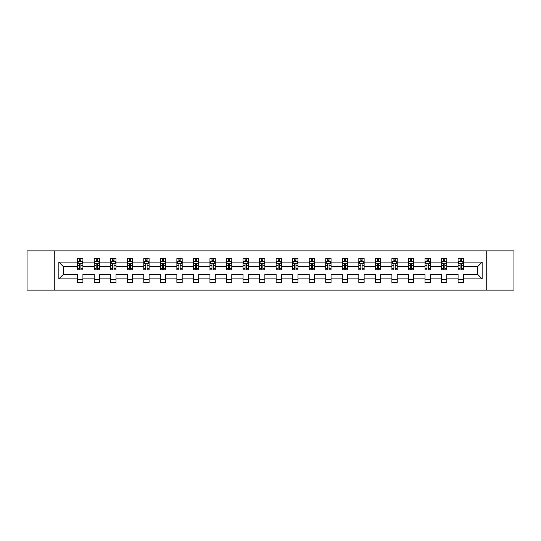 <?xml version="1.0" encoding="UTF-8"?>
<svg xmlns="http://www.w3.org/2000/svg" width="541" height="541" viewBox="0 0 541 541"><rect width="100%" height="100%" fill="white"/><g stroke="black" fill="none" stroke-linecap="round" stroke-linejoin="round"><path stroke-width="0.81" d="M486.224 250.882L27.05 250.882L27.05 290.118L513.95 290.118L513.95 250.882L486.224 250.882L486.224 290.118M463.373 278.879L463.373 274.422L477.689 274.422L482.139 278.879L463.373 278.879L463.373 282.429L458.071 282.429L458.071 278.879L446.832 278.879L446.832 282.429L441.53 282.429L441.53 278.879L430.291 278.879L430.291 282.429L424.989 282.429L424.989 278.879L413.75 278.879L413.75 282.429L408.448 282.429L408.448 278.879L397.209 278.879L397.209 282.429L391.907 282.429L391.907 278.879L380.668 278.879L380.668 282.429L375.366 282.429L375.366 278.879L364.127 278.879L364.127 282.429L358.825 282.429L358.825 278.879L347.586 278.879L347.586 282.429L342.284 282.429L342.284 278.879L331.045 278.879L331.045 282.429L325.743 282.429L325.743 278.879L314.504 278.879L314.504 282.429L309.202 282.429L309.202 278.879L297.963 278.879L297.963 282.429L292.661 282.429L292.661 278.879L281.421 278.879L281.421 282.429L276.12 282.429L276.12 278.879L264.88 278.879L264.88 282.429L259.579 282.429L259.579 278.879L248.339 278.879L248.339 282.429L243.037 282.429L243.037 278.879L231.798 278.879L231.798 282.429L226.496 282.429L226.496 278.879L215.257 278.879L215.257 282.429L209.955 282.429L209.955 278.879L198.716 278.879L198.716 282.429L193.414 282.429L193.414 278.879L182.175 278.879L182.175 282.429L176.873 282.429L176.873 278.879L165.634 278.879L165.634 282.429L160.332 282.429L160.332 278.879L149.093 278.879L149.093 282.429L143.791 282.429L143.791 278.879L132.552 278.879L132.552 282.429L127.25 282.429L127.25 278.879L116.011 278.879L116.011 282.429L110.709 282.429L110.709 278.879L99.47 278.879L99.47 282.429L94.168 282.429L94.168 278.879L82.929 278.879L82.929 282.429L77.627 282.429L77.627 278.879L58.861 278.879L58.861 262.121L77.627 262.121L77.627 258.571L82.929 258.571L82.929 262.121L94.168 262.121L94.168 258.571L99.47 258.571L99.47 262.121L110.709 262.121L110.709 258.571L116.011 258.571L116.011 262.121L127.25 262.121L127.25 258.571L132.552 258.571L132.552 262.121L143.791 262.121L143.791 258.571L149.093 258.571L149.093 262.121L160.332 262.121L160.332 258.571L165.634 258.571L165.634 262.121L176.873 262.121L176.873 258.571L182.175 258.571L182.175 262.121L193.414 262.121L193.414 258.571L198.716 258.571L198.716 262.121L209.955 262.121L209.955 258.571L215.257 258.571L215.257 262.121L226.496 262.121L226.496 258.571L231.798 258.571L231.798 262.121L243.037 262.121L243.037 258.571L248.339 258.571L248.339 262.121L259.579 262.121L259.579 258.571L264.88 258.571L264.88 262.121L276.12 262.121L276.12 258.571L281.421 258.571L281.421 262.121L292.661 262.121L292.661 258.571L297.963 258.571L297.963 262.121L309.202 262.121L309.202 258.571L314.504 258.571L314.504 262.121L325.743 262.121L325.743 258.571L331.045 258.571L331.045 262.121L342.284 262.121L342.284 258.571L347.586 258.571L347.586 262.121L358.825 262.121L358.825 258.571L364.127 258.571L364.127 262.121L375.366 262.121L375.366 258.571L380.668 258.571L380.668 262.121L391.907 262.121L391.907 258.571L397.209 258.571L397.209 262.121L408.448 262.121L408.448 258.571L413.75 258.571L413.75 262.121L424.989 262.121L424.989 258.571L430.291 258.571L430.291 262.121L441.53 262.121L441.53 258.571L446.832 258.571L446.832 262.121L458.071 262.121L458.071 258.571L463.373 258.571L463.373 262.121L482.139 262.121L482.139 278.879M54.776 290.118L54.776 250.882M458.071 262.121L458.071 266.578L446.832 266.578L446.832 262.121M446.832 278.879L446.832 274.422L458.071 274.422L458.071 278.879M441.53 262.121L441.53 266.578L430.291 266.578L430.291 262.121M430.291 278.879L430.291 274.422L441.53 274.422L441.53 278.879M424.989 262.121L424.989 266.578L413.75 266.578L413.75 262.121M413.75 278.879L413.75 274.422L424.989 274.422L424.989 278.879M408.448 262.121L408.448 266.578L397.209 266.578L397.209 262.121M397.209 278.879L397.209 274.422L408.448 274.422L408.448 278.879M391.907 262.121L391.907 266.578L380.668 266.578L380.668 262.121M380.668 278.879L380.668 274.422L391.907 274.422L391.907 278.879M375.366 262.121L375.366 266.578L364.127 266.578L364.127 262.121M364.127 278.879L364.127 274.422L375.366 274.422L375.366 278.879M358.825 262.121L358.825 266.578L347.586 266.578L347.586 262.121M347.586 278.879L347.586 274.422L358.825 274.422L358.825 278.879M342.284 262.121L342.284 266.578L331.045 266.578L331.045 262.121M331.045 278.879L331.045 274.422L342.284 274.422L342.284 278.879M325.743 262.121L325.743 266.578L314.504 266.578L314.504 262.121M314.504 278.879L314.504 274.422L325.743 274.422L325.743 278.879M309.202 262.121L309.202 266.578L297.963 266.578L297.963 262.121M297.963 278.879L297.963 274.422L309.202 274.422L309.202 278.879M292.661 262.121L292.661 266.578L281.421 266.578L281.421 262.121M281.421 278.879L281.421 274.422L292.661 274.422L292.661 278.879M276.12 262.121L276.12 266.578L264.88 266.578L264.88 262.121M264.88 278.879L264.88 274.422L276.12 274.422L276.12 278.879M259.579 262.121L259.579 266.578L248.339 266.578L248.339 262.121M248.339 278.879L248.339 274.422L259.579 274.422L259.579 278.879M243.037 262.121L243.037 266.578L231.798 266.578L231.798 262.121M231.798 278.879L231.798 274.422L243.037 274.422L243.037 278.879M226.496 262.121L226.496 266.578L215.257 266.578L215.257 262.121M215.257 278.879L215.257 274.422L226.496 274.422L226.496 278.879M209.955 262.121L209.955 266.578L198.716 266.578L198.716 262.121M198.716 278.879L198.716 274.422L209.955 274.422L209.955 278.879M193.414 262.121L193.414 266.578L182.175 266.578L182.175 262.121M182.175 278.879L182.175 274.422L193.414 274.422L193.414 278.879M176.873 262.121L176.873 266.578L165.634 266.578L165.634 262.121M165.634 278.879L165.634 274.422L176.873 274.422L176.873 278.879M160.332 262.121L160.332 266.578L149.093 266.578L149.093 262.121M149.093 278.879L149.093 274.422L160.332 274.422L160.332 278.879M143.791 262.121L143.791 266.578L132.552 266.578L132.552 262.121M132.552 278.879L132.552 274.422L143.791 274.422L143.791 278.879M127.25 262.121L127.25 266.578L116.011 266.578L116.011 262.121M116.011 278.879L116.011 274.422L127.25 274.422L127.25 278.879M110.709 262.121L110.709 266.578L99.47 266.578L99.47 262.121M99.47 278.879L99.47 274.422L110.709 274.422L110.709 278.879M94.168 262.121L94.168 266.578L82.929 266.578L82.929 262.121M82.929 278.879L82.929 274.422L94.168 274.422L94.168 278.879M77.627 262.121L77.627 266.578L63.311 266.578L63.311 274.422L77.627 274.422L77.627 278.879M58.861 262.121L63.311 266.578M477.689 274.422L477.689 266.578L463.373 266.578L463.373 262.121M460.087 261.222L461.358 261.222M443.546 261.222L444.817 261.222M427.005 261.222L428.276 261.222M410.463 261.222L411.735 261.222M393.922 261.222L395.194 261.222M377.381 261.222L378.653 261.222M360.84 261.222L362.112 261.222M344.299 261.222L345.571 261.222M327.758 261.222L329.029 261.222M311.217 261.222L312.488 261.222M294.676 261.222L295.947 261.222M278.135 261.222L279.406 261.222M261.594 261.222L262.865 261.222M245.053 261.222L246.324 261.222M228.512 261.222L229.783 261.222M211.971 261.222L213.242 261.222M195.429 261.222L196.701 261.222M178.888 261.222L180.16 261.222M162.347 261.222L163.619 261.222M145.806 261.222L147.078 261.222M129.265 261.222L130.537 261.222M112.724 261.222L113.995 261.222M96.183 261.222L97.454 261.222M79.642 261.222L80.913 261.222M77.627 279.778L82.929 279.778M94.168 279.778L99.47 279.778M110.709 279.778L116.011 279.778M127.25 279.778L132.552 279.778M143.791 279.778L149.093 279.778M160.332 279.778L165.634 279.778M176.873 279.778L182.175 279.778M193.414 279.778L198.716 279.778M209.955 279.778L215.257 279.778M226.496 279.778L231.798 279.778M243.037 279.778L248.339 279.778M259.579 279.778L264.88 279.778M276.12 279.778L281.421 279.778M292.661 279.778L297.963 279.778M309.202 279.778L314.504 279.778M325.743 279.778L331.045 279.778M342.284 279.778L347.586 279.778M358.825 279.778L364.127 279.778M375.366 279.778L380.668 279.778M391.907 279.778L397.209 279.778M408.448 279.778L413.75 279.778M424.989 279.778L430.291 279.778M441.53 279.778L446.832 279.778M458.071 279.778L463.373 279.778M63.311 274.422L58.861 278.879M482.139 262.121L477.689 266.578M80.913 259.95L79.642 259.95M78.621 261.404L77.627 261.404L77.627 258.571L79.642 258.571L79.642 261.276M77.627 268.532L77.627 269.864L79.642 269.864L79.642 268.532L77.627 268.532L77.627 266.578M82.929 266.578L82.929 269.864L80.913 269.864L80.913 264.191C80.494 263.372 80.068 263.372 79.642 264.191L79.642 268.532M81.934 261.404L82.929 261.404L82.929 258.571L80.913 258.571L80.913 261.276M82.929 263.393L81.867 261.276L78.688 261.276L77.627 263.393M97.454 259.95L96.183 259.95M95.162 261.404L94.168 261.404L94.168 258.571L96.183 258.571L96.183 261.276M94.168 268.532L94.168 269.864L96.183 269.864L96.183 268.532L94.168 268.532L94.168 266.578M99.47 266.578L99.47 269.864L97.454 269.864L97.454 264.191C97.035 263.372 96.609 263.372 96.183 264.191L96.183 268.532M98.476 261.404L99.47 261.404L99.47 258.571L97.454 258.571L97.454 261.276M99.47 263.393L98.408 261.276L95.23 261.276L94.168 263.393M113.995 259.95L112.724 259.95M111.703 261.404L110.709 261.404L110.709 258.571L112.724 258.571L112.724 261.276M110.709 268.532L110.709 269.864L112.724 269.864L112.724 268.532L110.709 268.532L110.709 266.578M116.011 266.578L116.011 269.864L113.995 269.864L113.995 264.191C113.576 263.372 113.15 263.372 112.724 264.191L112.724 268.532M115.017 261.404L116.011 261.404L116.011 258.571L113.995 258.571L113.995 261.276M116.011 263.393L114.949 261.276L111.771 261.276L110.709 263.393M130.537 259.95L129.265 259.95M128.244 261.404L127.25 261.404L127.25 258.571L129.265 258.571L129.265 261.276M127.25 268.532L127.25 269.864L129.265 269.864L129.265 268.532L127.25 268.532L127.25 266.578M132.552 266.578L132.552 269.864L130.537 269.864L130.537 264.191C130.117 263.372 129.691 263.372 129.265 264.191L129.265 268.532M131.558 261.404L132.552 261.404L132.552 258.571L130.537 258.571L130.537 261.276M132.552 263.393L131.49 261.276L128.312 261.276L127.25 263.393M147.078 259.95L145.806 259.95M144.785 261.404L143.791 261.404L143.791 258.571L145.806 258.571L145.806 261.276M143.791 268.532L143.791 269.864L145.806 269.864L145.806 268.532L143.791 268.532L143.791 266.578M149.093 266.578L149.093 269.864L147.078 269.864L147.078 264.191C146.652 263.372 146.232 263.372 145.806 264.191L145.806 268.532M148.099 261.404L149.093 261.404L149.093 258.571L147.078 258.571L147.078 261.276M149.093 263.393L148.031 261.276L144.853 261.276L143.791 263.393M163.619 259.95L162.347 259.95M161.326 261.404L160.332 261.404L160.332 258.571L162.347 258.571L162.347 261.276M160.332 268.532L160.332 269.864L162.347 269.864L162.347 268.532L160.332 268.532L160.332 266.578M165.634 266.578L165.634 269.864L163.619 269.864L163.619 264.191C163.193 263.372 162.773 263.372 162.347 264.191L162.347 268.532M164.64 261.404L165.634 261.404L165.634 258.571L163.619 258.571L163.619 261.276M165.634 263.393L164.572 261.276L161.394 261.276L160.332 263.393M180.16 259.95L178.888 259.95M177.867 261.404L176.873 261.404L176.873 258.571L178.888 258.571L178.888 261.276M176.873 268.532L176.873 269.864L178.888 269.864L178.888 268.532L176.873 268.532L176.873 266.578M182.175 266.578L182.175 269.864L180.16 269.864L180.16 264.191C179.734 263.372 179.314 263.372 178.888 264.191L178.888 268.532M181.181 261.404L182.175 261.404L182.175 258.571L180.16 258.571L180.16 261.276M182.175 263.393L181.113 261.276L177.935 261.276L176.873 263.393M196.701 259.95L195.429 259.95M194.408 261.404L193.414 261.404L193.414 258.571L195.429 258.571L195.429 261.276M193.414 268.532L193.414 269.864L195.429 269.864L195.429 268.532L193.414 268.532L193.414 266.578M198.716 266.578L198.716 269.864L196.701 269.864L196.701 264.191C196.275 263.372 195.856 263.372 195.429 264.191L195.429 268.532M197.722 261.404L198.716 261.404L198.716 258.571L196.701 258.571L196.701 261.276M198.716 263.393L197.654 261.276L194.476 261.276L193.414 263.393M213.242 259.95L211.971 259.95M210.949 261.404L209.955 261.404L209.955 258.571L211.971 258.571L211.971 261.276M209.955 268.532L209.955 269.864L211.971 269.864L211.971 268.532L209.955 268.532L209.955 266.578M215.257 266.578L215.257 269.864L213.242 269.864L213.242 264.191C212.816 263.372 212.397 263.372 211.971 264.191L211.971 268.532M214.263 261.404L215.257 261.404L215.257 258.571L213.242 258.571L213.242 261.276M215.257 263.393L214.195 261.276L211.017 261.276L209.955 263.393M229.783 259.95L228.512 259.95M227.49 261.404L226.496 261.404L226.496 258.571L228.512 258.571L228.512 261.276M226.496 268.532L226.496 269.864L228.512 269.864L228.512 268.532L226.496 268.532L226.496 266.578M231.798 266.578L231.798 269.864L229.783 269.864L229.783 264.191C229.357 263.372 228.938 263.372 228.512 264.191L228.512 268.532M230.804 261.404L231.798 261.404L231.798 258.571L229.783 258.571L229.783 261.276M231.798 263.393L230.737 261.276L227.558 261.276L226.496 263.393M246.324 259.95L245.053 259.95M244.032 261.404L243.037 261.404L243.037 258.571L245.053 258.571L245.053 261.276M243.037 268.532L243.037 269.864L245.053 269.864L245.053 268.532L243.037 268.532L243.037 266.578M248.339 266.578L248.339 269.864L246.324 269.864L246.324 264.191C245.898 263.372 245.479 263.372 245.053 264.191L245.053 268.532M247.345 261.404L248.339 261.404L248.339 258.571L246.324 258.571L246.324 261.276M248.339 263.393L247.278 261.276L244.099 261.276L243.037 263.393M262.865 259.95L261.594 259.95M260.573 261.404L259.579 261.404L259.579 258.571L261.594 258.571L261.594 261.276M259.579 268.532L259.579 269.864L261.594 269.864L261.594 268.532L259.579 268.532L259.579 266.578M264.88 266.578L264.88 269.864L262.865 269.864L262.865 264.191C262.439 263.372 262.02 263.372 261.594 264.191L261.594 268.532M263.886 261.404L264.88 261.404L264.88 258.571L262.865 258.571L262.865 261.276M264.88 263.393L263.819 261.276L260.64 261.276L259.579 263.393M279.406 259.95L278.135 259.95M277.114 261.404L276.12 261.404L276.12 258.571L278.135 258.571L278.135 261.276M276.12 268.532L276.12 269.864L278.135 269.864L278.135 268.532L276.12 268.532L276.12 266.578M281.421 266.578L281.421 269.864L279.406 269.864L279.406 264.191C278.98 263.372 278.561 263.372 278.135 264.191L278.135 268.532M280.427 261.404L281.421 261.404L281.421 258.571L279.406 258.571L279.406 261.276M281.421 263.393L280.36 261.276L277.181 261.276L276.12 263.393M295.947 259.95L294.676 259.95M293.655 261.404L292.661 261.404L292.661 258.571L294.676 258.571L294.676 261.276M292.661 268.532L292.661 269.864L294.676 269.864L294.676 268.532L292.661 268.532L292.661 266.578M297.963 266.578L297.963 269.864L295.947 269.864L295.947 264.191C295.521 263.372 295.102 263.372 294.676 264.191L294.676 268.532M296.968 261.404L297.963 261.404L297.963 258.571L295.947 258.571L295.947 261.276M297.963 263.393L296.901 261.276L293.722 261.276L292.661 263.393M312.488 259.95L311.217 259.95M310.196 261.404L309.202 261.404L309.202 258.571L311.217 258.571L311.217 261.276M309.202 268.532L309.202 269.864L311.217 269.864L311.217 268.532L309.202 268.532L309.202 266.578M314.504 266.578L314.504 269.864L312.488 269.864L312.488 264.191C312.062 263.372 311.643 263.372 311.217 264.191L311.217 268.532M313.51 261.404L314.504 261.404L314.504 258.571L312.488 258.571L312.488 261.276M314.504 263.393L313.442 261.276L310.264 261.276L309.202 263.393M329.029 259.95L327.758 259.95M326.737 261.404L325.743 261.404L325.743 258.571L327.758 258.571L327.758 261.276M325.743 268.532L325.743 269.864L327.758 269.864L327.758 268.532L325.743 268.532L325.743 266.578M331.045 266.578L331.045 269.864L329.029 269.864L329.029 264.191C328.603 263.372 328.184 263.372 327.758 264.191L327.758 268.532M330.051 261.404L331.045 261.404L331.045 258.571L329.029 258.571L329.029 261.276M331.045 263.393L329.983 261.276L326.805 261.276L325.743 263.393M345.571 259.95L344.299 259.95M343.278 261.404L342.284 261.404L342.284 258.571L344.299 258.571L344.299 261.276M342.284 268.532L342.284 269.864L344.299 269.864L344.299 268.532L342.284 268.532L342.284 266.578M347.586 266.578L347.586 269.864L345.571 269.864L345.571 264.191C345.144 263.372 344.725 263.372 344.299 264.191L344.299 268.532M346.592 261.404L347.586 261.404L347.586 258.571L345.571 258.571L345.571 261.276M347.586 263.393L346.524 261.276L343.346 261.276L342.284 263.393M362.112 259.95L360.84 259.95M359.819 261.404L358.825 261.404L358.825 258.571L360.84 258.571L360.84 261.276M358.825 268.532L358.825 269.864L360.84 269.864L360.84 268.532L358.825 268.532L358.825 266.578M364.127 266.578L364.127 269.864L362.112 269.864L362.112 264.191C361.686 263.372 361.266 263.372 360.84 264.191L360.84 268.532M363.133 261.404L364.127 261.404L364.127 258.571L362.112 258.571L362.112 261.276M364.127 263.393L363.065 261.276L359.887 261.276L358.825 263.393M378.653 259.95L377.381 259.95M376.36 261.404L375.366 261.404L375.366 258.571L377.381 258.571L377.381 261.276M375.366 268.532L375.366 269.864L377.381 269.864L377.381 268.532L375.366 268.532L375.366 266.578M380.668 266.578L380.668 269.864L378.653 269.864L378.653 264.191C378.227 263.372 377.807 263.372 377.381 264.191L377.381 268.532M379.674 261.404L380.668 261.404L380.668 258.571L378.653 258.571L378.653 261.276M380.668 263.393L379.606 261.276L376.428 261.276L375.366 263.393M395.194 259.95L393.922 259.95M392.901 261.404L391.907 261.404L391.907 258.571L393.922 258.571L393.922 261.276M391.907 268.532L391.907 269.864L393.922 269.864L393.922 268.532L391.907 268.532L391.907 266.578M397.209 266.578L397.209 269.864L395.194 269.864L395.194 264.191C394.768 263.372 394.348 263.372 393.922 264.191L393.922 268.532M396.215 261.404L397.209 261.404L397.209 258.571L395.194 258.571L395.194 261.276M397.209 263.393L396.147 261.276L392.969 261.276L391.907 263.393M411.735 259.95L410.463 259.95M409.442 261.404L408.448 261.404L408.448 258.571L410.463 258.571L410.463 261.276M408.448 268.532L408.448 269.864L410.463 269.864L410.463 268.532L408.448 268.532L408.448 266.578M413.75 266.578L413.75 269.864L411.735 269.864L411.735 264.191C411.309 263.372 410.889 263.372 410.463 264.191L410.463 268.532M412.756 261.404L413.75 261.404L413.75 258.571L411.735 258.571L411.735 261.276M413.75 263.393L412.688 261.276L409.51 261.276L408.448 263.393M428.276 259.95L427.005 259.95M425.983 261.404L424.989 261.404L424.989 258.571L427.005 258.571L427.005 261.276M424.989 268.532L424.989 269.864L427.005 269.864L427.005 268.532L424.989 268.532L424.989 266.578M430.291 266.578L430.291 269.864L428.276 269.864L428.276 264.191C427.85 263.372 427.431 263.372 427.005 264.191L427.005 268.532M429.297 261.404L430.291 261.404L430.291 258.571L428.276 258.571L428.276 261.276M430.291 263.393L429.229 261.276L426.051 261.276L424.989 263.393M444.817 259.95L443.546 259.95M442.524 261.404L441.53 261.404L441.53 258.571L443.546 258.571L443.546 261.276M441.53 268.532L441.53 269.864L443.546 269.864L443.546 268.532L441.53 268.532L441.53 266.578M446.832 266.578L446.832 269.864L444.817 269.864L444.817 264.191C444.391 263.372 443.972 263.372 443.546 264.191L443.546 268.532M445.838 261.404L446.832 261.404L446.832 258.571L444.817 258.571L444.817 261.276M446.832 263.393L445.77 261.276L442.592 261.276L441.53 263.393M461.358 259.95L460.087 259.95M459.066 261.404L458.071 261.404L458.071 258.571L460.087 258.571L460.087 261.276M458.071 268.532L458.071 269.864L460.087 269.864L460.087 268.532L458.071 268.532L458.071 266.578M463.373 266.578L463.373 269.864L461.358 269.864L461.358 264.191C460.932 263.372 460.513 263.372 460.087 264.191L460.087 268.532M462.379 261.404L463.373 261.404L463.373 258.571L461.358 258.571L461.358 261.276M463.373 263.393L462.312 261.276L459.133 261.276L458.071 263.393M82.901 263.345L77.654 263.345M82.929 268.532L80.913 268.532M79.642 265.692L77.627 265.692M82.929 265.692L80.913 265.692M80.913 260.627L79.642 260.627M99.443 263.345L94.195 263.345M99.47 268.532L97.454 268.532M96.183 265.692L94.168 265.692M99.47 265.692L97.454 265.692M97.454 260.627L96.183 260.627M115.984 263.345L110.736 263.345M116.011 268.532L113.995 268.532M112.724 265.692L110.709 265.692M116.011 265.692L113.995 265.692M113.995 260.627L112.724 260.627M132.525 263.345L127.277 263.345M132.552 268.532L130.537 268.532M129.265 265.692L127.25 265.692M132.552 265.692L130.537 265.692M130.537 260.627L129.265 260.627M149.066 263.345L143.818 263.345M149.093 268.532L147.078 268.532M145.806 265.692L143.791 265.692M149.093 265.692L147.078 265.692M147.078 260.627L145.806 260.627M165.607 263.345L160.359 263.345M165.634 268.532L163.619 268.532M162.347 265.692L160.332 265.692M165.634 265.692L163.619 265.692M163.619 260.627L162.347 260.627M182.148 263.345L176.9 263.345M182.175 268.532L180.16 268.532M178.888 265.692L176.873 265.692M182.175 265.692L180.16 265.692M180.16 260.627L178.888 260.627M198.689 263.345L193.441 263.345M198.716 268.532L196.701 268.532M195.429 265.692L193.414 265.692M198.716 265.692L196.701 265.692M196.701 260.627L195.429 260.627M215.23 263.345L209.982 263.345M215.257 268.532L213.242 268.532M211.971 265.692L209.955 265.692M215.257 265.692L213.242 265.692M213.242 260.627L211.971 260.627M231.771 263.345L226.523 263.345M231.798 268.532L229.783 268.532M228.512 265.692L226.496 265.692M231.798 265.692L229.783 265.692M229.783 260.627L228.512 260.627M248.312 263.345L243.065 263.345M248.339 268.532L246.324 268.532M245.053 265.692L243.037 265.692M248.339 265.692L246.324 265.692M246.324 260.627L245.053 260.627M264.853 263.345L259.606 263.345M264.88 268.532L262.865 268.532M261.594 265.692L259.579 265.692M264.88 265.692L262.865 265.692M262.865 260.627L261.594 260.627M281.394 263.345L276.147 263.345M281.421 268.532L279.406 268.532M278.135 265.692L276.12 265.692M281.421 265.692L279.406 265.692M279.406 260.627L278.135 260.627M297.935 263.345L292.688 263.345M297.963 268.532L295.947 268.532M294.676 265.692L292.661 265.692M297.963 265.692L295.947 265.692M295.947 260.627L294.676 260.627M314.477 263.345L309.229 263.345M314.504 268.532L312.488 268.532M311.217 265.692L309.202 265.692M314.504 265.692L312.488 265.692M312.488 260.627L311.217 260.627M331.018 263.345L325.77 263.345M331.045 268.532L329.029 268.532M327.758 265.692L325.743 265.692M331.045 265.692L329.029 265.692M329.029 260.627L327.758 260.627M347.559 263.345L342.311 263.345M347.586 268.532L345.571 268.532M344.299 265.692L342.284 265.692M347.586 265.692L345.571 265.692M345.571 260.627L344.299 260.627M364.1 263.345L358.852 263.345M364.127 268.532L362.112 268.532M360.84 265.692L358.825 265.692M364.127 265.692L362.112 265.692M362.112 260.627L360.84 260.627M380.641 263.345L375.393 263.345M380.668 268.532L378.653 268.532M377.381 265.692L375.366 265.692M380.668 265.692L378.653 265.692M378.653 260.627L377.381 260.627M397.182 263.345L391.934 263.345M397.209 268.532L395.194 268.532M393.922 265.692L391.907 265.692M397.209 265.692L395.194 265.692M395.194 260.627L393.922 260.627M413.723 263.345L408.475 263.345M413.75 268.532L411.735 268.532M410.463 265.692L408.448 265.692M413.75 265.692L411.735 265.692M411.735 260.627L410.463 260.627M430.264 263.345L425.016 263.345M430.291 268.532L428.276 268.532M427.005 265.692L424.989 265.692M430.291 265.692L428.276 265.692M428.276 260.627L427.005 260.627M446.805 263.345L441.557 263.345M446.832 268.532L444.817 268.532M443.546 265.692L441.53 265.692M446.832 265.692L444.817 265.692M444.817 260.627L443.546 260.627M463.346 263.345L458.099 263.345M463.373 268.532L461.358 268.532M460.087 265.692L458.071 265.692M463.373 265.692L461.358 265.692M461.358 260.627L460.087 260.627"/></g></svg>
